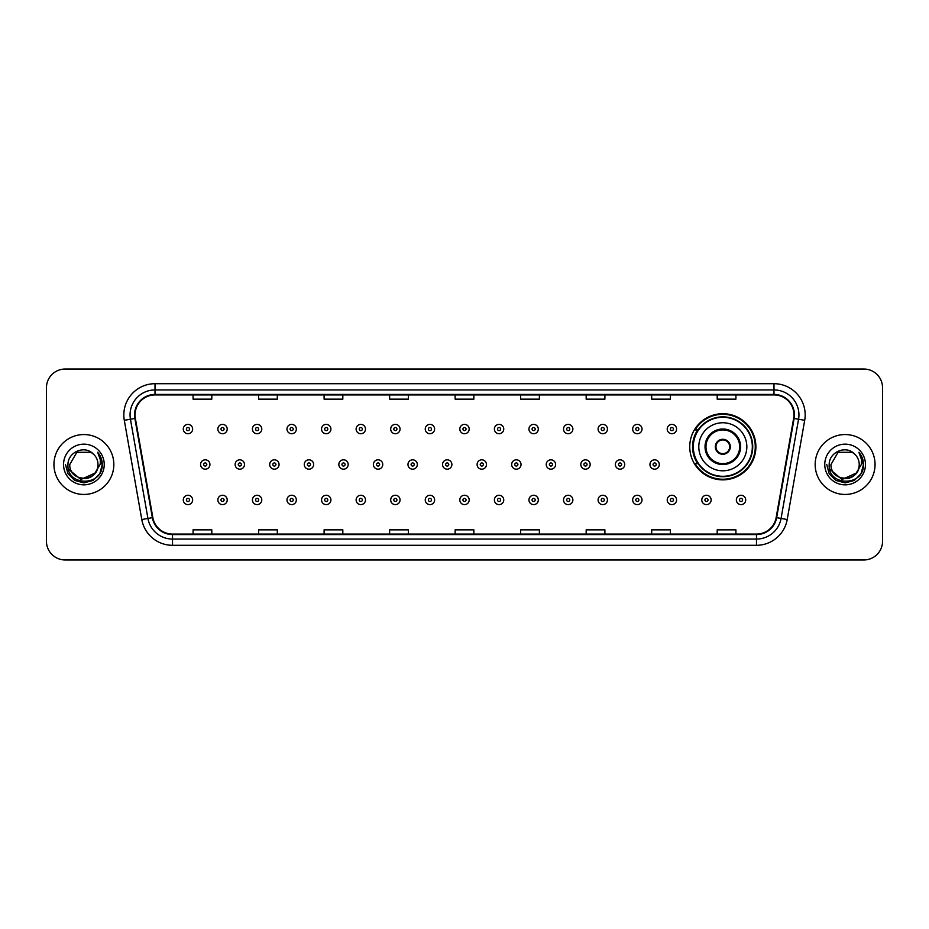 <?xml version="1.0" encoding="UTF-8"?>
<svg xmlns="http://www.w3.org/2000/svg" width="929" height="929" viewBox="0 0 929 929"><rect width="100%" height="100%" fill="white"/><g stroke="black" fill="none" stroke-linecap="round" stroke-linejoin="round"><path stroke-width="1.39" d="M689.748 446.779A33.072 33.072 0 0 0 722.82 479.852A33.072 33.072 0 0 0 755.892 446.779A33.072 33.072 0 0 0 722.82 413.707A33.072 33.072 0 0 0 689.748 446.779M697.679 463.629A30.262 30.262 0 0 1 697.679 429.93M46.45 387.753L46.45 541.247A18.719 18.719 0 0 0 65.169 559.966L863.831 559.966A18.719 18.719 0 0 0 882.55 541.247L882.55 387.753A18.719 18.719 0 0 0 863.831 369.034L65.169 369.034A18.719 18.719 0 0 0 46.45 387.753L46.45 541.247M53.94 464.5A29.949 29.949 0 0 0 83.889 494.449A29.949 29.949 0 0 0 113.837 464.5A29.949 29.949 0 0 0 83.889 434.551A29.949 29.949 0 0 0 53.94 464.5A29.949 29.949 0 0 0 83.889 494.449A29.949 29.949 0 0 0 113.837 464.5A29.949 29.949 0 0 0 83.889 434.551A29.949 29.949 0 0 0 53.94 464.5M815.163 464.5A29.949 29.949 0 0 0 845.111 494.449A29.949 29.949 0 0 0 875.06 464.5A29.949 29.949 0 0 0 845.111 434.551A29.949 29.949 0 0 0 815.163 464.5A29.949 29.949 0 0 0 845.111 494.449A29.949 29.949 0 0 0 875.06 464.5A29.949 29.949 0 0 0 845.111 434.551A29.949 29.949 0 0 0 815.163 464.5M135.053 414.891A19.962 19.962 0 0 1 155.015 394.93L773.985 394.93A19.962 19.962 0 0 1 793.645 418.364L776.156 517.569A19.962 19.962 0 0 1 756.485 534.07L172.515 534.07A19.962 19.962 0 0 1 152.844 517.569L135.355 418.364A19.962 19.962 0 0 1 135.053 414.891M134.554 414.891A20.461 20.461 0 0 0 134.868 418.445L152.356 517.662A20.461 20.461 0 0 0 172.515 534.57L756.485 534.57A20.461 20.461 0 0 0 776.644 517.662L794.132 418.445A20.461 20.461 0 0 0 773.985 394.43L155.015 394.43A20.461 20.461 0 0 0 134.554 414.891M124.3 420.314A31.203 31.203 0 0 1 155.015 383.7L773.985 383.7A31.203 31.203 0 0 1 804.7 420.314L787.211 519.52A31.203 31.203 0 0 1 756.485 545.3L172.515 545.3A31.203 31.203 0 0 1 141.789 519.52L124.3 420.314L130.443 419.234A24.955 24.955 0 0 1 155.015 389.936L773.985 389.936A24.955 24.955 0 0 1 798.557 419.234L781.068 518.44A24.955 24.955 0 0 1 756.485 539.064L172.515 539.064A24.955 24.955 0 0 1 147.932 518.44L130.443 419.234A24.955 24.955 0 0 1 130.06 414.891M863.831 369.034L65.169 369.034M65.169 559.966L863.831 559.966M882.55 541.247L882.55 387.753M455.14 394.93L455.14 399.156L473.86 399.156L473.86 394.93M389.623 394.93L389.623 399.156L408.342 399.156L408.342 394.93M324.105 394.93L324.105 399.156L342.824 399.156L342.824 394.93M258.599 394.93L258.599 399.156L277.318 399.156L277.318 394.93M193.081 394.93L193.081 399.156L211.8 399.156L211.8 394.93M520.658 394.93L520.658 399.156L539.377 399.156L539.377 394.93M586.176 394.93L586.176 399.156L604.895 399.156L604.895 394.93M651.682 394.93L651.682 399.156L670.401 399.156L670.401 394.93M717.2 394.93L717.2 399.156L735.919 399.156L735.919 394.93M473.86 534.07L473.86 529.844L455.14 529.844L455.14 534.07M408.342 534.07L408.342 529.844L389.623 529.844L389.623 534.07M342.824 534.07L342.824 529.844L324.105 529.844L324.105 534.07M277.318 534.07L277.318 529.844L258.599 529.844L258.599 534.07M211.8 534.07L211.8 529.844L193.081 529.844L193.081 534.07M539.377 534.07L539.377 529.844L520.658 529.844L520.658 534.07M604.895 534.07L604.895 529.844L586.176 529.844L586.176 534.07M670.401 534.07L670.401 529.844L651.682 529.844L651.682 534.07M735.919 534.07L735.919 529.844L717.2 529.844L717.2 534.07M94.7 473.558C87.21 483.684 69.048 477.204 69.78 464.5C68.92 482.697 98.857 482.697 97.998 464.5C98.857 482.697 68.92 482.697 69.78 464.5L76.84 452.284L90.937 452.284L93.132 453.84C84.469 444.77 67.805 452.249 67.968 464.5C66.377 486.273 101.679 486.842 102.248 465.557L102.283 464.5C102.225 459.878 100.692 455.814 97.661 452.307C99.96 456.093 100.773 460.157 100.1 464.5L94.7 473.558A14.109 14.109 0 0 0 97.998 464.5C98.857 482.697 68.92 482.697 69.78 464.5L76.84 452.284M97.998 464.5A14.109 14.109 0 0 0 93.132 453.84M95.594 472.803L80.881 479.48L68.398 469.075M63.544 464.5A20.345 20.345 0 0 0 83.889 484.845A20.345 20.345 0 0 0 104.234 464.5A20.345 20.345 0 0 0 83.889 444.155A20.345 20.345 0 0 0 63.544 464.5M97.661 452.307L102.271 465.034L101.412 458.926L102.271 465.034L101.412 458.926L102.271 465.034L97.8 452.469L102.271 465.034L97.8 452.469L102.283 464.5L99.821 473.697L93.086 480.432L83.889 482.894L74.692 480.432L67.956 473.697L65.494 464.5M97.8 452.469L102.271 465.046M698.794 446.779A24.026 24.026 0 0 1 722.82 422.753A24.026 24.026 0 0 1 746.835 446.779A24.026 24.026 0 0 1 722.82 470.806A24.026 24.026 0 0 1 698.794 446.779A24.026 24.026 0 0 0 722.82 470.806A24.026 24.026 0 0 0 746.835 446.779M705.97 446.779A16.85 16.85 0 0 0 722.82 463.629A16.85 16.85 0 0 0 739.67 446.779A16.85 16.85 0 0 0 722.82 429.93A16.85 16.85 0 0 0 705.97 446.779M698.051 429.93A29.949 29.949 0 0 0 698.051 463.629M752.327 446.779A29.507 29.507 0 0 0 722.82 417.272A29.507 29.507 0 0 0 693.301 446.779A29.507 29.507 0 0 0 722.82 476.298A29.507 29.507 0 0 0 752.327 446.779M715.33 446.779A7.49 7.49 0 0 0 722.82 454.269A7.49 7.49 0 0 0 730.31 446.779A7.49 7.49 0 0 0 722.82 439.289A7.49 7.49 0 0 0 715.33 446.779M755.265 446.779A32.445 32.445 0 0 1 695.089 463.629L698.097 463.629A29.914 29.914 0 0 0 752.734 446.849A29.914 29.914 0 0 0 698.097 429.93L695.089 429.93A32.445 32.445 0 0 1 755.265 446.779M715.562 444.91L715.818 444.91A7.235 7.235 0 0 1 729.811 444.91L729.416 444.91A6.863 6.863 0 0 1 722.82 453.642A6.863 6.863 0 0 1 716.213 444.91A6.863 6.863 0 0 1 729.416 444.91L730.066 444.91M730.066 448.649L729.416 448.649A6.863 6.863 0 0 1 716.213 448.649L715.562 448.649M729.416 448.649L729.811 448.649A7.235 7.235 0 0 1 715.818 448.649L716.213 448.649M859.22 464.5C860.08 482.697 830.143 482.697 831.002 464.5L838.063 452.284L852.16 452.284L854.355 453.84C845.692 444.77 829.028 452.249 829.191 464.5C827.6 486.273 862.902 486.842 863.482 465.557L863.505 464.5C863.459 459.878 861.915 455.814 858.884 452.307C861.195 456.093 861.996 460.157 861.322 464.5L855.923 473.558A14.109 14.109 0 0 0 859.22 464.5C860.08 482.697 830.143 482.697 831.002 464.5L838.063 452.284L852.16 452.284L854.355 453.84A14.109 14.109 0 0 1 859.22 464.5C860.08 482.697 830.143 482.697 831.002 464.5C830.271 477.204 848.432 483.684 855.923 473.558M856.817 472.803L842.104 479.48L829.632 469.075M824.766 464.5A20.345 20.345 0 0 0 845.111 484.845A20.345 20.345 0 0 0 865.456 464.5A20.345 20.345 0 0 0 845.111 444.155A20.345 20.345 0 0 0 824.766 464.5M858.884 452.307L863.494 465.034L862.646 458.926L863.505 464.5M826.717 464.5L829.179 473.697L835.914 480.432L845.111 482.894L854.308 480.432L861.044 473.697L863.505 464.5L859.023 452.469L863.494 465.034L859.162 452.62M859.023 452.469L863.494 465.046M192.64 429.059A4.68 4.68 0 0 1 187.96 433.738A4.68 4.68 0 0 1 183.28 429.059A4.68 4.68 0 0 1 187.96 424.379A4.68 4.68 0 0 1 192.64 429.059A4.68 4.68 0 0 0 187.96 424.379A4.68 4.68 0 0 0 183.28 429.059M227.21 429.059A4.68 4.68 0 0 1 222.53 433.738A4.68 4.68 0 0 1 217.85 429.059A4.68 4.68 0 0 1 222.53 424.379A4.68 4.68 0 0 1 227.21 429.059A4.68 4.68 0 0 0 222.53 424.379A4.68 4.68 0 0 0 217.85 429.059M261.781 429.059A4.68 4.68 0 0 1 257.101 433.738A4.68 4.68 0 0 1 252.421 429.059A4.68 4.68 0 0 1 257.101 424.379A4.68 4.68 0 0 1 261.781 429.059A4.68 4.68 0 0 0 257.101 424.379A4.68 4.68 0 0 0 252.421 429.059M296.339 429.059A4.68 4.68 0 0 1 291.66 433.738A4.68 4.68 0 0 1 286.98 429.059A4.68 4.68 0 0 1 291.66 424.379A4.68 4.68 0 0 1 296.339 429.059A4.68 4.68 0 0 0 291.66 424.379A4.68 4.68 0 0 0 286.98 429.059M330.91 429.059A4.68 4.68 0 0 1 326.23 433.738A4.68 4.68 0 0 1 321.55 429.059A4.68 4.68 0 0 1 326.23 424.379A4.68 4.68 0 0 1 330.91 429.059A4.68 4.68 0 0 0 326.23 424.379A4.68 4.68 0 0 0 321.55 429.059M365.48 429.059A4.68 4.68 0 0 1 360.8 433.738A4.68 4.68 0 0 1 356.121 429.059A4.68 4.68 0 0 1 360.8 424.379A4.68 4.68 0 0 1 365.48 429.059A4.68 4.68 0 0 0 360.8 424.379A4.68 4.68 0 0 0 356.121 429.059M400.051 429.059A4.68 4.68 0 0 1 395.371 433.738A4.68 4.68 0 0 1 390.691 429.059A4.68 4.68 0 0 1 395.371 424.379A4.68 4.68 0 0 1 400.051 429.059A4.68 4.68 0 0 0 395.371 424.379A4.68 4.68 0 0 0 390.691 429.059M434.609 429.059A4.68 4.68 0 0 1 429.93 433.738A4.68 4.68 0 0 1 425.25 429.059A4.68 4.68 0 0 1 429.93 424.379A4.68 4.68 0 0 1 434.609 429.059A4.68 4.68 0 0 0 429.93 424.379A4.68 4.68 0 0 0 425.25 429.059M469.18 429.059A4.68 4.68 0 0 1 464.5 433.738A4.68 4.68 0 0 1 459.82 429.059A4.68 4.68 0 0 1 464.5 424.379A4.68 4.68 0 0 1 469.18 429.059A4.68 4.68 0 0 0 464.5 424.379A4.68 4.68 0 0 0 459.82 429.059M503.75 429.059A4.68 4.68 0 0 1 499.07 433.738A4.68 4.68 0 0 1 494.391 429.059A4.68 4.68 0 0 1 499.07 424.379A4.68 4.68 0 0 1 503.75 429.059A4.68 4.68 0 0 0 499.07 424.379A4.68 4.68 0 0 0 494.391 429.059M538.309 429.059A4.68 4.68 0 0 1 533.629 433.738A4.68 4.68 0 0 1 528.949 429.059A4.68 4.68 0 0 1 533.629 424.379A4.68 4.68 0 0 1 538.309 429.059A4.68 4.68 0 0 0 533.629 424.379A4.68 4.68 0 0 0 528.949 429.059M572.879 429.059A4.68 4.68 0 0 1 568.2 433.738A4.68 4.68 0 0 1 563.52 429.059A4.68 4.68 0 0 1 568.2 424.379A4.68 4.68 0 0 1 572.879 429.059A4.68 4.68 0 0 0 568.2 424.379A4.68 4.68 0 0 0 563.52 429.059M607.45 429.059A4.68 4.68 0 0 1 602.77 433.738A4.68 4.68 0 0 1 598.09 429.059A4.68 4.68 0 0 1 602.77 424.379A4.68 4.68 0 0 1 607.45 429.059A4.68 4.68 0 0 0 602.77 424.379A4.68 4.68 0 0 0 598.09 429.059M642.02 429.059A4.68 4.68 0 0 1 637.34 433.738A4.68 4.68 0 0 1 632.661 429.059A4.68 4.68 0 0 1 637.34 424.379A4.68 4.68 0 0 1 642.02 429.059A4.68 4.68 0 0 0 637.34 424.379A4.68 4.68 0 0 0 632.661 429.059M676.579 429.059A4.68 4.68 0 0 1 671.899 433.738A4.68 4.68 0 0 1 667.219 429.059A4.68 4.68 0 0 1 671.899 424.379A4.68 4.68 0 0 1 676.579 429.059A4.68 4.68 0 0 0 671.899 424.379A4.68 4.68 0 0 0 667.219 429.059M200.571 464.5A4.68 4.68 0 0 1 205.251 459.82A4.68 4.68 0 0 1 209.931 464.5A4.68 4.68 0 0 1 205.251 469.18A4.68 4.68 0 0 1 200.571 464.5A4.68 4.68 0 0 0 205.251 469.18A4.68 4.68 0 0 0 209.931 464.5M235.13 464.5A4.68 4.68 0 0 1 239.81 459.82A4.68 4.68 0 0 1 244.49 464.5A4.68 4.68 0 0 1 239.81 469.18A4.68 4.68 0 0 1 235.13 464.5A4.68 4.68 0 0 0 239.81 469.18A4.68 4.68 0 0 0 244.49 464.5M269.7 464.5A4.68 4.68 0 0 1 274.38 459.82A4.68 4.68 0 0 1 279.06 464.5A4.68 4.68 0 0 1 274.38 469.18A4.68 4.68 0 0 1 269.7 464.5A4.68 4.68 0 0 0 274.38 469.18A4.68 4.68 0 0 0 279.06 464.5M304.271 464.5A4.68 4.68 0 0 1 308.951 459.82A4.68 4.68 0 0 1 313.63 464.5A4.68 4.68 0 0 1 308.951 469.18A4.68 4.68 0 0 1 304.271 464.5A4.68 4.68 0 0 0 308.951 469.18A4.68 4.68 0 0 0 313.63 464.5M338.841 464.5A4.68 4.68 0 0 1 343.509 459.82A4.68 4.68 0 0 1 348.189 464.5A4.68 4.68 0 0 1 343.509 469.18A4.68 4.68 0 0 1 338.841 464.5A4.68 4.68 0 0 0 343.509 469.18A4.68 4.68 0 0 0 348.189 464.5M373.4 464.5A4.68 4.68 0 0 1 378.08 459.82A4.68 4.68 0 0 1 382.76 464.5A4.68 4.68 0 0 1 378.08 469.18A4.68 4.68 0 0 1 373.4 464.5A4.68 4.68 0 0 0 378.08 469.18A4.68 4.68 0 0 0 382.76 464.5M407.97 464.5A4.68 4.68 0 0 1 412.65 459.82A4.68 4.68 0 0 1 417.33 464.5A4.68 4.68 0 0 1 412.65 469.18A4.68 4.68 0 0 1 407.97 464.5A4.68 4.68 0 0 0 412.65 469.18A4.68 4.68 0 0 0 417.33 464.5M442.541 464.5A4.68 4.68 0 0 1 447.221 459.82A4.68 4.68 0 0 1 451.9 464.5A4.68 4.68 0 0 1 447.221 469.18A4.68 4.68 0 0 1 442.541 464.5A4.68 4.68 0 0 0 447.221 469.18A4.68 4.68 0 0 0 451.9 464.5M477.1 464.5A4.68 4.68 0 0 1 481.779 459.82A4.68 4.68 0 0 1 486.459 464.5A4.68 4.68 0 0 1 481.779 469.18A4.68 4.68 0 0 1 477.1 464.5A4.68 4.68 0 0 0 481.779 469.18A4.68 4.68 0 0 0 486.459 464.5M511.67 464.5A4.68 4.68 0 0 1 516.35 459.82A4.68 4.68 0 0 1 521.03 464.5A4.68 4.68 0 0 1 516.35 469.18A4.68 4.68 0 0 1 511.67 464.5A4.68 4.68 0 0 0 516.35 469.18A4.68 4.68 0 0 0 521.03 464.5M546.24 464.5A4.68 4.68 0 0 1 550.92 459.82A4.68 4.68 0 0 1 555.6 464.5A4.68 4.68 0 0 1 550.92 469.18A4.68 4.68 0 0 1 546.24 464.5A4.68 4.68 0 0 0 550.92 469.18A4.68 4.68 0 0 0 555.6 464.5M580.811 464.5A4.68 4.68 0 0 1 585.491 459.82A4.68 4.68 0 0 1 590.159 464.5A4.68 4.68 0 0 1 585.491 469.18A4.68 4.68 0 0 1 580.811 464.5A4.68 4.68 0 0 0 585.491 469.18A4.68 4.68 0 0 0 590.159 464.5M615.37 464.5A4.68 4.68 0 0 1 620.049 459.82A4.68 4.68 0 0 1 624.729 464.5A4.68 4.68 0 0 1 620.049 469.18A4.68 4.68 0 0 1 615.37 464.5A4.68 4.68 0 0 0 620.049 469.18A4.68 4.68 0 0 0 624.729 464.5M649.94 464.5A4.68 4.68 0 0 1 654.62 459.82A4.68 4.68 0 0 1 659.3 464.5A4.68 4.68 0 0 1 654.62 469.18A4.68 4.68 0 0 1 649.94 464.5A4.68 4.68 0 0 0 654.62 469.18A4.68 4.68 0 0 0 659.3 464.5M183.28 499.941A4.68 4.68 0 0 1 187.96 495.262A4.68 4.68 0 0 1 192.64 499.941A4.68 4.68 0 0 1 187.96 504.621A4.68 4.68 0 0 1 183.28 499.941A4.68 4.68 0 0 0 187.96 504.621A4.68 4.68 0 0 0 192.64 499.941M217.85 499.941A4.68 4.68 0 0 1 222.53 495.262A4.68 4.68 0 0 1 227.21 499.941A4.68 4.68 0 0 1 222.53 504.621A4.68 4.68 0 0 1 217.85 499.941A4.68 4.68 0 0 0 222.53 504.621A4.68 4.68 0 0 0 227.21 499.941M252.421 499.941A4.68 4.68 0 0 1 257.101 495.262A4.68 4.68 0 0 1 261.781 499.941A4.68 4.68 0 0 1 257.101 504.621A4.68 4.68 0 0 1 252.421 499.941A4.68 4.68 0 0 0 257.101 504.621A4.68 4.68 0 0 0 261.781 499.941M286.98 499.941A4.68 4.68 0 0 1 291.66 495.262A4.68 4.68 0 0 1 296.339 499.941A4.68 4.68 0 0 1 291.66 504.621A4.68 4.68 0 0 1 286.98 499.941A4.68 4.68 0 0 0 291.66 504.621A4.68 4.68 0 0 0 296.339 499.941M321.55 499.941A4.68 4.68 0 0 1 326.23 495.262A4.68 4.68 0 0 1 330.91 499.941A4.68 4.68 0 0 1 326.23 504.621A4.68 4.68 0 0 1 321.55 499.941A4.68 4.68 0 0 0 326.23 504.621A4.68 4.68 0 0 0 330.91 499.941M356.121 499.941A4.68 4.68 0 0 1 360.8 495.262A4.68 4.68 0 0 1 365.48 499.941A4.68 4.68 0 0 1 360.8 504.621A4.68 4.68 0 0 1 356.121 499.941A4.68 4.68 0 0 0 360.8 504.621A4.68 4.68 0 0 0 365.48 499.941M390.691 499.941A4.68 4.68 0 0 1 395.371 495.262A4.68 4.68 0 0 1 400.051 499.941A4.68 4.68 0 0 1 395.371 504.621A4.68 4.68 0 0 1 390.691 499.941A4.68 4.68 0 0 0 395.371 504.621A4.68 4.68 0 0 0 400.051 499.941M425.25 499.941A4.68 4.68 0 0 1 429.93 495.262A4.68 4.68 0 0 1 434.609 499.941A4.68 4.68 0 0 1 429.93 504.621A4.68 4.68 0 0 1 425.25 499.941A4.68 4.68 0 0 0 429.93 504.621A4.68 4.68 0 0 0 434.609 499.941M459.82 499.941A4.68 4.68 0 0 1 464.5 495.262A4.68 4.68 0 0 1 469.18 499.941A4.68 4.68 0 0 1 464.5 504.621A4.68 4.68 0 0 1 459.82 499.941A4.68 4.68 0 0 0 464.5 504.621A4.68 4.68 0 0 0 469.18 499.941M494.391 499.941A4.68 4.68 0 0 1 499.07 495.262A4.68 4.68 0 0 1 503.75 499.941A4.68 4.68 0 0 1 499.07 504.621A4.68 4.68 0 0 1 494.391 499.941A4.68 4.68 0 0 0 499.07 504.621A4.68 4.68 0 0 0 503.75 499.941M528.949 499.941A4.68 4.68 0 0 1 533.629 495.262A4.68 4.68 0 0 1 538.309 499.941A4.68 4.68 0 0 1 533.629 504.621A4.68 4.68 0 0 1 528.949 499.941A4.68 4.68 0 0 0 533.629 504.621A4.68 4.68 0 0 0 538.309 499.941M563.52 499.941A4.68 4.68 0 0 1 568.2 495.262A4.68 4.68 0 0 1 572.879 499.941A4.68 4.68 0 0 1 568.2 504.621A4.68 4.68 0 0 1 563.52 499.941A4.68 4.68 0 0 0 568.2 504.621A4.68 4.68 0 0 0 572.879 499.941M598.09 499.941A4.68 4.68 0 0 1 602.77 495.262A4.68 4.68 0 0 1 607.45 499.941A4.68 4.68 0 0 1 602.77 504.621A4.68 4.68 0 0 1 598.09 499.941A4.68 4.68 0 0 0 602.77 504.621A4.68 4.68 0 0 0 607.45 499.941M632.661 499.941A4.68 4.68 0 0 1 637.34 495.262A4.68 4.68 0 0 1 642.02 499.941A4.68 4.68 0 0 1 637.34 504.621A4.68 4.68 0 0 1 632.661 499.941A4.68 4.68 0 0 0 637.34 504.621A4.68 4.68 0 0 0 642.02 499.941M667.219 499.941A4.68 4.68 0 0 1 671.899 495.262A4.68 4.68 0 0 1 676.579 499.941A4.68 4.68 0 0 1 671.899 504.621A4.68 4.68 0 0 1 667.219 499.941A4.68 4.68 0 0 0 671.899 504.621A4.68 4.68 0 0 0 676.579 499.941M701.79 499.941A4.68 4.68 0 0 1 706.47 495.262A4.68 4.68 0 0 1 711.149 499.941A4.68 4.68 0 0 1 706.47 504.621A4.68 4.68 0 0 1 701.79 499.941A4.68 4.68 0 0 0 706.47 504.621A4.68 4.68 0 0 0 711.149 499.941M736.36 499.941A4.68 4.68 0 0 1 741.04 495.262A4.68 4.68 0 0 1 745.72 499.941A4.68 4.68 0 0 1 741.04 504.621A4.68 4.68 0 0 1 736.36 499.941A4.68 4.68 0 0 0 741.04 504.621A4.68 4.68 0 0 0 745.72 499.941M773.985 383.7L773.985 394.43M130.443 419.234L134.868 418.445M172.515 545.3L172.515 534.57M756.485 534.57L756.485 545.3M776.644 517.662L787.211 519.52M141.789 519.52L152.356 517.662M794.132 418.445L804.7 420.314M155.015 383.7L155.015 394.43M740.599 446.779A17.779 17.779 0 0 0 722.82 429.001A17.779 17.779 0 0 0 705.03 446.779A17.779 17.779 0 0 0 722.82 464.558A17.779 17.779 0 0 0 740.599 446.779M186.404 429.059A1.556 1.556 0 0 0 187.96 430.615A1.556 1.556 0 0 0 189.528 429.059A1.556 1.556 0 0 0 187.96 427.503A1.556 1.556 0 0 0 186.404 429.059M220.974 429.059A1.556 1.556 0 0 0 222.53 430.615A1.556 1.556 0 0 0 224.086 429.059A1.556 1.556 0 0 0 222.53 427.503A1.556 1.556 0 0 0 220.974 429.059M255.533 429.059A1.556 1.556 0 0 0 257.101 430.615A1.556 1.556 0 0 0 258.657 429.059A1.556 1.556 0 0 0 257.101 427.503A1.556 1.556 0 0 0 255.533 429.059M290.103 429.059A1.556 1.556 0 0 0 291.66 430.615A1.556 1.556 0 0 0 293.227 429.059A1.556 1.556 0 0 0 291.66 427.503A1.556 1.556 0 0 0 290.103 429.059M324.674 429.059A1.556 1.556 0 0 0 326.23 430.615A1.556 1.556 0 0 0 327.786 429.059A1.556 1.556 0 0 0 326.23 427.503A1.556 1.556 0 0 0 324.674 429.059M359.244 429.059A1.556 1.556 0 0 0 360.8 430.615A1.556 1.556 0 0 0 362.356 429.059A1.556 1.556 0 0 0 360.8 427.503A1.556 1.556 0 0 0 359.244 429.059M393.803 429.059A1.556 1.556 0 0 0 395.371 430.615A1.556 1.556 0 0 0 396.927 429.059A1.556 1.556 0 0 0 395.371 427.503A1.556 1.556 0 0 0 393.803 429.059M428.374 429.059A1.556 1.556 0 0 0 429.93 430.615A1.556 1.556 0 0 0 431.497 429.059A1.556 1.556 0 0 0 429.93 427.503A1.556 1.556 0 0 0 428.374 429.059M462.944 429.059A1.556 1.556 0 0 0 464.5 430.615A1.556 1.556 0 0 0 466.056 429.059A1.556 1.556 0 0 0 464.5 427.503A1.556 1.556 0 0 0 462.944 429.059M497.503 429.059A1.556 1.556 0 0 0 499.07 430.615A1.556 1.556 0 0 0 500.626 429.059A1.556 1.556 0 0 0 499.07 427.503A1.556 1.556 0 0 0 497.503 429.059M532.073 429.059A1.556 1.556 0 0 0 533.629 430.615A1.556 1.556 0 0 0 535.197 429.059A1.556 1.556 0 0 0 533.629 427.503A1.556 1.556 0 0 0 532.073 429.059M566.644 429.059A1.556 1.556 0 0 0 568.2 430.615A1.556 1.556 0 0 0 569.756 429.059A1.556 1.556 0 0 0 568.2 427.503A1.556 1.556 0 0 0 566.644 429.059M601.214 429.059A1.556 1.556 0 0 0 602.77 430.615A1.556 1.556 0 0 0 604.326 429.059A1.556 1.556 0 0 0 602.77 427.503A1.556 1.556 0 0 0 601.214 429.059M635.773 429.059A1.556 1.556 0 0 0 637.34 430.615A1.556 1.556 0 0 0 638.897 429.059A1.556 1.556 0 0 0 637.34 427.503A1.556 1.556 0 0 0 635.773 429.059M670.343 429.059A1.556 1.556 0 0 0 671.899 430.615A1.556 1.556 0 0 0 673.467 429.059A1.556 1.556 0 0 0 671.899 427.503A1.556 1.556 0 0 0 670.343 429.059M206.807 464.5A1.556 1.556 0 0 0 205.251 462.944A1.556 1.556 0 0 0 203.683 464.5A1.556 1.556 0 0 0 205.251 466.056A1.556 1.556 0 0 0 206.807 464.5M241.377 464.5A1.556 1.556 0 0 0 239.81 462.944A1.556 1.556 0 0 0 238.254 464.5A1.556 1.556 0 0 0 239.81 466.056A1.556 1.556 0 0 0 241.377 464.5M275.936 464.5A1.556 1.556 0 0 0 274.38 462.944A1.556 1.556 0 0 0 272.824 464.5A1.556 1.556 0 0 0 274.38 466.056A1.556 1.556 0 0 0 275.936 464.5M310.507 464.5A1.556 1.556 0 0 0 308.951 462.944A1.556 1.556 0 0 0 307.383 464.5A1.556 1.556 0 0 0 308.951 466.056A1.556 1.556 0 0 0 310.507 464.5M345.077 464.5A1.556 1.556 0 0 0 343.509 462.944A1.556 1.556 0 0 0 341.953 464.5A1.556 1.556 0 0 0 343.509 466.056A1.556 1.556 0 0 0 345.077 464.5M379.647 464.5A1.556 1.556 0 0 0 378.08 462.944A1.556 1.556 0 0 0 376.524 464.5A1.556 1.556 0 0 0 378.08 466.056A1.556 1.556 0 0 0 379.647 464.5M414.206 464.5A1.556 1.556 0 0 0 412.65 462.944A1.556 1.556 0 0 0 411.094 464.5A1.556 1.556 0 0 0 412.65 466.056A1.556 1.556 0 0 0 414.206 464.5M448.777 464.5A1.556 1.556 0 0 0 447.221 462.944A1.556 1.556 0 0 0 445.653 464.5A1.556 1.556 0 0 0 447.221 466.056A1.556 1.556 0 0 0 448.777 464.5M483.347 464.5A1.556 1.556 0 0 0 481.779 462.944A1.556 1.556 0 0 0 480.223 464.5A1.556 1.556 0 0 0 481.779 466.056A1.556 1.556 0 0 0 483.347 464.5M517.906 464.5A1.556 1.556 0 0 0 516.35 462.944A1.556 1.556 0 0 0 514.794 464.5A1.556 1.556 0 0 0 516.35 466.056A1.556 1.556 0 0 0 517.906 464.5M552.476 464.5A1.556 1.556 0 0 0 550.92 462.944A1.556 1.556 0 0 0 549.353 464.5A1.556 1.556 0 0 0 550.92 466.056A1.556 1.556 0 0 0 552.476 464.5M587.047 464.5A1.556 1.556 0 0 0 585.491 462.944A1.556 1.556 0 0 0 583.923 464.5A1.556 1.556 0 0 0 585.491 466.056A1.556 1.556 0 0 0 587.047 464.5M621.617 464.5A1.556 1.556 0 0 0 620.049 462.944A1.556 1.556 0 0 0 618.493 464.5A1.556 1.556 0 0 0 620.049 466.056A1.556 1.556 0 0 0 621.617 464.5M656.176 464.5A1.556 1.556 0 0 0 654.62 462.944A1.556 1.556 0 0 0 653.064 464.5A1.556 1.556 0 0 0 654.62 466.056A1.556 1.556 0 0 0 656.176 464.5M189.528 499.941A1.556 1.556 0 0 0 187.96 498.385A1.556 1.556 0 0 0 186.404 499.941A1.556 1.556 0 0 0 187.96 501.497A1.556 1.556 0 0 0 189.528 499.941M224.086 499.941A1.556 1.556 0 0 0 222.53 498.385A1.556 1.556 0 0 0 220.974 499.941A1.556 1.556 0 0 0 222.53 501.497A1.556 1.556 0 0 0 224.086 499.941M258.657 499.941A1.556 1.556 0 0 0 257.101 498.385A1.556 1.556 0 0 0 255.533 499.941A1.556 1.556 0 0 0 257.101 501.497A1.556 1.556 0 0 0 258.657 499.941M293.227 499.941A1.556 1.556 0 0 0 291.66 498.385A1.556 1.556 0 0 0 290.103 499.941A1.556 1.556 0 0 0 291.66 501.497A1.556 1.556 0 0 0 293.227 499.941M327.786 499.941A1.556 1.556 0 0 0 326.23 498.385A1.556 1.556 0 0 0 324.674 499.941A1.556 1.556 0 0 0 326.23 501.497A1.556 1.556 0 0 0 327.786 499.941M362.356 499.941A1.556 1.556 0 0 0 360.8 498.385A1.556 1.556 0 0 0 359.244 499.941A1.556 1.556 0 0 0 360.8 501.497A1.556 1.556 0 0 0 362.356 499.941M396.927 499.941A1.556 1.556 0 0 0 395.371 498.385A1.556 1.556 0 0 0 393.803 499.941A1.556 1.556 0 0 0 395.371 501.497A1.556 1.556 0 0 0 396.927 499.941M431.497 499.941A1.556 1.556 0 0 0 429.93 498.385A1.556 1.556 0 0 0 428.374 499.941A1.556 1.556 0 0 0 429.93 501.497A1.556 1.556 0 0 0 431.497 499.941M466.056 499.941A1.556 1.556 0 0 0 464.5 498.385A1.556 1.556 0 0 0 462.944 499.941A1.556 1.556 0 0 0 464.5 501.497A1.556 1.556 0 0 0 466.056 499.941M500.626 499.941A1.556 1.556 0 0 0 499.07 498.385A1.556 1.556 0 0 0 497.503 499.941A1.556 1.556 0 0 0 499.07 501.497A1.556 1.556 0 0 0 500.626 499.941M535.197 499.941A1.556 1.556 0 0 0 533.629 498.385A1.556 1.556 0 0 0 532.073 499.941A1.556 1.556 0 0 0 533.629 501.497A1.556 1.556 0 0 0 535.197 499.941M569.756 499.941A1.556 1.556 0 0 0 568.2 498.385A1.556 1.556 0 0 0 566.644 499.941A1.556 1.556 0 0 0 568.2 501.497A1.556 1.556 0 0 0 569.756 499.941M604.326 499.941A1.556 1.556 0 0 0 602.77 498.385A1.556 1.556 0 0 0 601.214 499.941A1.556 1.556 0 0 0 602.77 501.497A1.556 1.556 0 0 0 604.326 499.941M638.897 499.941A1.556 1.556 0 0 0 637.34 498.385A1.556 1.556 0 0 0 635.773 499.941A1.556 1.556 0 0 0 637.34 501.497A1.556 1.556 0 0 0 638.897 499.941M673.467 499.941A1.556 1.556 0 0 0 671.899 498.385A1.556 1.556 0 0 0 670.343 499.941A1.556 1.556 0 0 0 671.899 501.497A1.556 1.556 0 0 0 673.467 499.941M708.026 499.941A1.556 1.556 0 0 0 706.47 498.385A1.556 1.556 0 0 0 704.914 499.941A1.556 1.556 0 0 0 706.47 501.497A1.556 1.556 0 0 0 708.026 499.941M742.596 499.941A1.556 1.556 0 0 0 741.04 498.385A1.556 1.556 0 0 0 739.472 499.941A1.556 1.556 0 0 0 741.04 501.497A1.556 1.556 0 0 0 742.596 499.941"/></g></svg>
